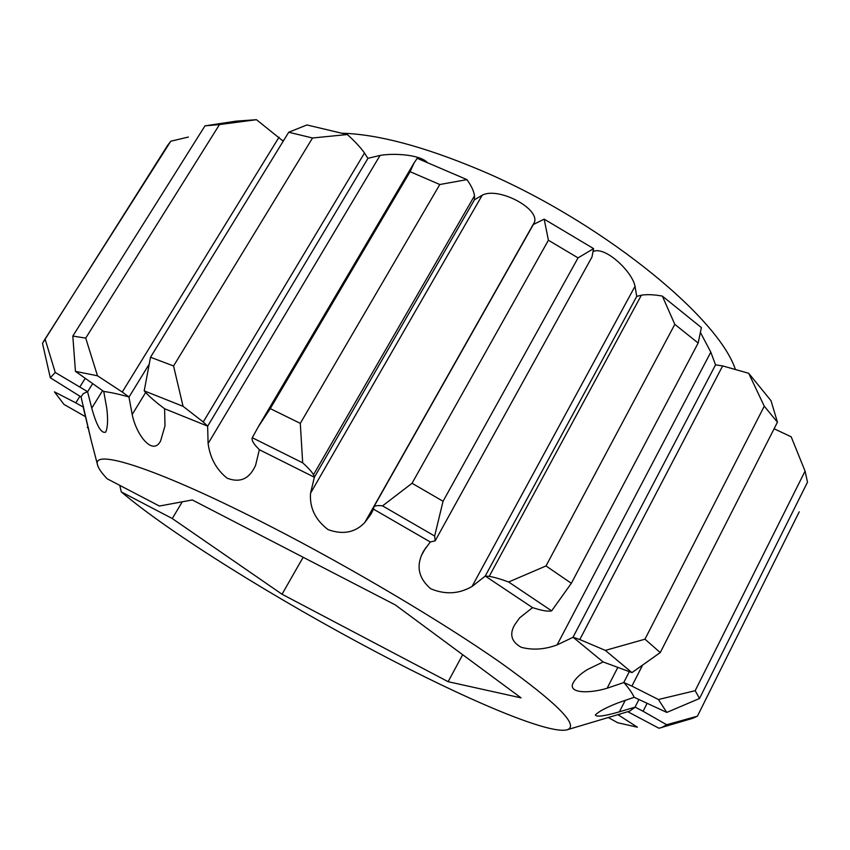 <?xml version="1.0" encoding="UTF-8"?>
<svg xmlns="http://www.w3.org/2000/svg" width="850" height="850" viewBox="0 0 850 850"><rect width="100%" height="100%" fill="white"/><g stroke="black" fill="none" stroke-linecap="round" stroke-linejoin="round"><path stroke-width="1.27" d="M735.197 368.858L735.197 368.868C716.805 314.967 597.274 218.758 478.072 169.235C423.311 146.402 378.154 134.406 342.614 133.238M427.146 162.308C419.422 154.488 393.369 152.989 380.046 155.444L367.869 158.334L364.501 153.011C360.294 147.156 354.556 140.994 347.299 134.534L306.914 124.961L288.724 132.228L312.534 137.998L347.299 134.534M271.054 526.66C158.387 468.573 90.631 447.312 97.633 465.216C98.568 468.605 101.766 473.142 107.217 478.816L159.386 506.037L192.291 499.949L395.324 604.924L521.071 697.871L448.131 681.689L282.03 594.235L172.284 518.543L121.295 491.884C169.958 533.279 277.748 600.068 375.987 651.876C464.684 698.838 548.76 734.921 567.162 729.778C579.615 725.709 557.271 703.226 500.129 662.331C442.669 622.157 351.507 568.002 271.054 526.66M79.911 396.27L75.82 402.858L83.172 407.033L91.248 440.714L81.047 396.939L83.204 393.699L87.539 391.638L91.757 408.138C96.645 425.861 101.309 433.851 105.74 432.098C107.748 427.38 108.099 419.517 106.802 408.51L103.753 391.467C110.596 392.339 119 394.166 128.945 396.95L132.186 414.502C136.308 434.924 152.681 456.322 160.586 441.001L164.996 425.818L164.592 408.754L207.623 426.116L208.112 443.572C210.088 458.033 216.41 469.572 227.088 478.178C239.009 482.768 247.945 479.57 253.916 468.584L255.542 465.513L259.346 449.724L314.362 477.233L310.547 493.202C309.464 507.748 315.308 519.892 328.079 529.624C342.901 534.958 355.13 532.599 364.767 522.548L370.951 514.197L373.554 509.171L430.281 541.981L423.204 551.692L421.536 555.305C416.351 567.821 419.39 578.967 430.663 588.731C445.188 594.809 458.989 594.054 472.047 586.468L485.286 576.066L532.546 607.633L519.573 617.897L514.537 625.048C509.246 634.482 511.487 641.909 521.263 647.307C532.716 650.324 544.648 649.528 557.079 644.916L573.102 637.266L603.107 661.948L587.573 669.471C580.773 673.625 576.034 677.96 573.346 682.476C567.003 693.653 589.688 693.643 607.123 688.224L623.889 682.529C628.894 688.309 632.326 693.228 634.174 697.298L618.003 702.876C605.954 707.625 598.4 711.662 595.329 715.009C596.594 717.177 604.605 716.114 619.384 711.811L635.162 707.147L629.659 711.142L567.162 729.778M466.947 179.626L417.212 158.312L414.099 162.913L410.093 171.689L439.801 184.514L466.947 179.626C471.378 185.81 473.896 191.208 474.502 195.819L474.459 199.782L314.298 477.392M410.093 171.689L270.257 408.616L300.294 423.364L439.801 184.514M485.169 576.183L636.746 296.384L641.378 295.194C646.924 294.27 653.916 294.567 662.341 296.087L701.388 327.59L698.158 343.039L674.815 324.36L546.008 565.951L571.338 583.291L698.158 343.039M544.17 219.141L548.409 240.231L412.048 483.267L382.543 505.877C378.314 505.336 375.456 505.591 373.957 506.653L533.354 224.517L544.17 219.141L593.587 248.604L591.993 256.966L435.158 540.844L434.647 536.031L443.052 501.277L578.053 257.879L593.587 248.604M204.977 125.864L72.813 336.079L85.723 338.109L219.491 124.567L204.977 125.864L236.119 121.146L256.466 119.701L283.22 141.196M774.116 428.761L791.191 436.815L805.067 471.123L807.5 482.184L699.518 698.487L695.173 690.689L658.431 699.518L631.879 686.109L642.26 665.763M288.724 132.228L150.524 357.244L173.559 365.978L312.534 137.998M87.539 391.638L55.239 372.449L50.32 377.783L42.5 343.347L167.535 145.499L170.786 141.217L188.381 137.052M43.254 341.881L170.786 141.217M764.267 406.204L777.442 422.206L771.024 400.733L748.691 373.288L764.267 406.204L644.969 639.189L660.259 652.566L777.442 422.206M805.067 471.123L695.173 690.689M548.409 240.231L578.053 257.879M412.048 483.267L443.052 501.277M799.223 511.828L697.404 716.189L692.814 718.282L658.973 728.248L627.768 711.705M75.82 402.858L54.432 391.85L63.952 404.388L85.701 416.819M88.358 427.773L87.263 427.359L88.517 428.464M608.313 717.506L617.653 722.734L637.394 727.207L619.055 715.392L619.714 714.106M697.404 716.189L666.655 724.731L643.089 711.269L646.935 703.673M634.174 697.298L666.782 712.417L699.518 698.487M546.008 565.951L508.629 581.995C500.554 579.02 494.084 577.15 489.217 576.385L641.378 295.194M662.341 296.087L674.815 324.36M430.281 541.981L435.158 540.844M373.957 506.653L373.554 509.171M314.362 477.233L313.48 474.757L474.502 195.819M313.48 474.757C311.812 471.729 308.21 467.755 302.674 462.836L300.294 423.364M603.107 661.948L631.964 672.616L660.259 652.566M644.969 639.189L605.349 650.399L579.796 639.551L722.649 365.914L748.691 373.288M532.546 607.633L538.698 609.471C544.669 611.033 548.983 611.49 551.639 610.863L571.338 583.291M72.813 336.079L75.448 371.365L103.753 391.467M79.932 386.793L85 378.664M55.239 372.449L45.241 339.628M50.32 377.783L81.047 396.939M270.257 408.616L258.273 426.87L252.28 437.718C251.515 439.471 252.694 442.202 255.797 445.921L259.346 449.724M207.623 426.116L203.246 421.983L364.501 153.011M203.246 421.983L183.069 406.332L173.559 365.978M150.524 357.244L144.213 390.862C147.379 394.57 152.065 398.916 158.281 403.899L164.592 408.754M128.945 396.95L122.251 392.041L279.055 137.179M122.251 392.041L97.495 375.785L85.723 338.109M219.491 124.567L256.466 119.701M572.953 637.351L715.541 364.852L722.649 365.914M619.055 715.392L617.812 714.669M635.003 707.2L638.839 699.646M643.089 711.269L635.162 707.147M636.746 296.384L635.024 286.269C632.304 271.639 605.391 246.192 593.47 251.377M489.217 576.385L485.286 576.066M364.767 522.548L534.554 222.041C539.07 207.814 497.717 186.639 482.194 195.234L474.459 199.782M623.719 682.593L629.234 671.819M631.879 686.109L623.889 682.529M715.541 364.852L710.802 352.155L700.729 333.03M579.796 639.551L573.102 637.266M87.582 391.808L92.438 383.998M83.215 407.192L83.544 406.661M207.613 426.286L367.986 158.302M128.966 397.131L148.771 364.852M75.448 371.365L97.495 375.785M144.213 390.862L183.069 406.332M252.28 437.718L302.674 462.836M382.543 505.877L434.647 536.031M508.629 581.995L551.639 610.863M605.349 650.399L631.964 672.616M658.431 699.518L666.782 712.417M666.655 724.731L661.587 727.653M462.666 654.702L448.131 681.689M303.152 557.26L282.03 594.235M182.251 501.808L172.284 518.543M121.295 491.884L119.765 485.361M619.384 711.811L625.313 700.209M472.047 586.468L635.024 286.269M421.536 555.305L425.754 547.697M310.547 493.202L482.194 195.234M607.123 688.224L617.546 667.951M557.079 644.916L710.802 352.155M91.757 408.138L102.552 390.681M208.112 443.572L380.046 155.444M132.186 414.502L145.679 392.445M283.815 140.229L282.444 140.452M97.633 465.216L91.248 440.714M258.251 426.859L414.078 162.913M423.226 551.692L423.778 550.694M370.94 514.186L371.556 513.081"/></g></svg>
